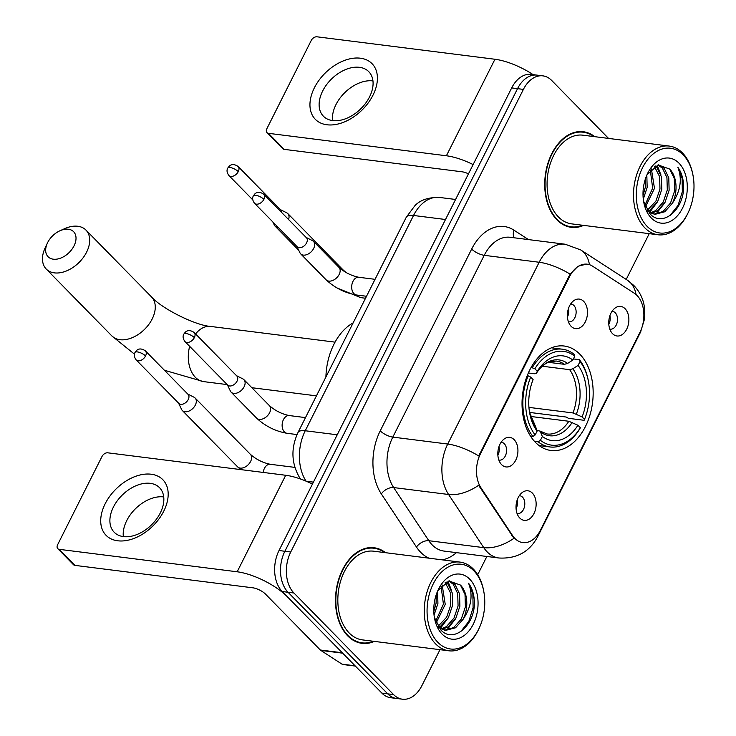 <?xml version="1.0" encoding="UTF-8"?>
<svg xmlns="http://www.w3.org/2000/svg" width="736" height="736" viewBox="0 0 736 736"><rect width="100%" height="100%" fill="white"/><g stroke="black" fill="none" stroke-linecap="round" stroke-linejoin="round"><path stroke-width="1.1" d="M579.784 354.154A52.642 35.227 97.2 0 0 564.19 346.021A52.642 35.227 97.2 0 0 525.274 381.377A52.642 35.227 97.2 0 0 535.422 442.354A52.642 35.227 97.2 0 0 551.016 450.487A52.642 35.227 97.2 0 0 589.932 415.122A52.642 35.227 97.2 0 0 579.784 354.154M501.602 464.637A14.904 9.973 -82.8 0 1 500.968 463.919A14.904 9.973 -82.8 0 1 504.105 439.042A14.904 9.973 -82.8 0 1 514.151 439.677A14.904 9.973 -82.8 0 1 515.743 460.175A14.904 9.973 -82.8 0 1 501.602 464.637M498.824 459.982A8.942 5.98 97.2 0 0 499.431 460.101A8.942 5.98 97.2 0 0 506.046 454.094A8.942 5.98 97.2 0 0 504.316 443.744A8.942 5.98 97.2 0 0 501.676 442.364A8.942 5.98 97.2 0 0 501.05 442.336M571.154 326.352A14.904 9.973 -82.8 0 1 570.51 325.634A14.904 9.973 -82.8 0 1 573.657 300.757A14.904 9.973 -82.8 0 1 583.703 301.392A14.904 9.973 -82.8 0 1 585.295 321.89A14.904 9.973 -82.8 0 1 571.154 326.352M568.376 321.696A8.942 5.98 97.2 0 0 568.983 321.816A8.942 5.98 97.2 0 0 575.589 315.818A8.942 5.98 97.2 0 0 573.868 305.458A8.942 5.98 97.2 0 0 571.219 304.078A8.942 5.98 97.2 0 0 570.602 304.051M519.809 518.052A14.904 9.973 -82.8 0 1 519.165 517.344A14.904 9.973 -82.8 0 1 522.312 492.458A14.904 9.973 -82.8 0 1 532.358 493.092A14.904 9.973 -82.8 0 1 533.95 513.59A14.904 9.973 -82.8 0 1 519.809 518.052M517.031 513.397A8.942 5.98 97.2 0 0 517.638 513.516A8.942 5.98 97.2 0 0 524.253 507.518A8.942 5.98 97.2 0 0 522.523 497.159A8.942 5.98 97.2 0 0 519.883 495.779A8.942 5.98 97.2 0 0 519.257 495.751M612.536 333.675A14.904 9.973 -82.8 0 1 611.901 332.957A14.904 9.973 -82.8 0 1 615.038 308.08A14.904 9.973 -82.8 0 1 625.094 308.715A14.904 9.973 -82.8 0 1 626.686 329.213A14.904 9.973 -82.8 0 1 612.536 333.675M609.767 329.02A8.942 5.98 97.2 0 0 610.374 329.139A8.942 5.98 97.2 0 0 616.98 323.141A8.942 5.98 97.2 0 0 615.259 312.782A8.942 5.98 97.2 0 0 612.61 311.402A8.942 5.98 97.2 0 0 611.993 311.374M634.432 293.324A26.818 17.949 -82.8 0 1 637.063 295.495A26.818 17.949 -82.8 0 1 639.924 332.396L540.334 530.417A26.818 17.949 -82.8 0 1 522.808 542.588A26.818 17.949 -82.8 0 1 512.578 535.596L481.022 487.894A26.818 17.949 -82.8 0 1 480.442 453.845L569.71 276.359A26.818 17.949 -82.8 0 1 587.236 264.187A26.818 17.949 -82.8 0 1 592.544 266.165L634.432 293.324M609.896 315.689A8.942 5.98 -82.8 0 1 608.81 324.318M517.169 500.066A8.942 5.98 -82.8 0 1 516.074 508.696M568.514 308.366A8.942 5.98 -82.8 0 1 567.419 316.995M498.962 446.651A8.942 5.98 -82.8 0 1 497.867 455.271M594.789 136.684A48.18 32.237 97.2 0 0 583.298 131.726A48.18 32.237 97.2 0 0 547.676 164.082A48.18 32.237 97.2 0 0 556.968 219.88A48.18 32.237 97.2 0 0 571.237 227.323A48.18 32.237 97.2 0 0 583.602 225.382M581.955 132.057A48.18 32.237 97.2 0 0 580.336 131.56M385.554 552.699A48.18 32.237 97.2 0 0 374.063 547.74A48.18 32.237 97.2 0 0 338.44 580.106A48.18 32.237 97.2 0 0 347.732 635.895A48.18 32.237 97.2 0 0 362.002 643.338A48.18 32.237 97.2 0 0 374.366 641.396M372.72 548.072A48.18 32.237 97.2 0 0 371.11 547.575M608.552 138.414L551.696 80.472A29.799 19.936 97.2 0 0 542.874 75.863L531.153 74.391A29.799 19.936 97.2 0 0 511.686 87.915L279.018 550.528A29.799 19.936 97.2 0 0 282.201 591.523L381.874 693.119L387.734 693.855A29.799 19.936 97.2 0 0 396.557 698.464A29.799 19.936 97.2 0 1 387.734 693.855L288.061 592.268L387.734 693.855L393.594 694.6A29.799 19.936 97.2 0 0 402.417 699.2A29.799 19.936 97.2 0 0 421.884 685.676L439.99 649.676M279.018 550.528L284.878 551.264A29.799 19.936 97.2 0 0 288.061 592.268A29.799 19.936 97.2 0 1 284.878 551.264L517.546 88.651L284.878 551.264L290.738 552A29.799 19.936 97.2 0 0 293.922 593.004L393.594 694.6M537.013 75.127A29.799 19.936 97.2 0 0 517.546 88.651A29.799 19.936 97.2 0 1 537.013 75.127M538.016 534.29A34.767 12.089 26.7 0 1 537.574 536.875C529.469 551.908 516.58 558.955 498.916 557.998A39.735 26.588 -82.8 0 1 487.149 551.862A39.735 26.588 -82.8 0 1 483.754 547.639A34.767 20.387 146.5 0 0 513.958 538.301L478.63 485.272A34.767 20.387 146.5 0 1 448.592 494.491A39.735 26.588 -82.8 0 1 447.736 444.047A34.767 12.089 -153.3 0 1 478.759 455.98L568.992 276.267L570.198 274.188L577.99 266.257L586.528 264.104M477.701 574.706L486.864 556.48M626.207 279.432L649.226 233.662M542.874 75.863A29.799 19.936 97.2 0 0 523.406 89.396L290.738 552M359.094 642.767A48.18 32.237 97.2 0 0 360.778 642.684M568.33 226.752A48.18 32.237 97.2 0 0 570.014 226.67M381.874 693.119A29.799 19.936 97.2 0 0 390.696 697.719L402.417 699.2M314.382 87.796A39.735 26.091 135.5 0 1 360.419 58.208A39.735 26.091 135.5 0 1 372.977 95.183A39.735 26.091 135.5 0 1 326.94 124.77A39.735 26.091 135.5 0 1 314.382 87.796M369.536 96.913A31.786 20.875 -44.5 0 0 368.791 71.696A31.786 20.875 -44.5 0 0 322.662 91.006A31.786 20.875 -44.5 0 0 323.417 116.224A31.786 20.875 -44.5 0 0 369.536 96.913M332.562 120.566A31.786 20.875 135.5 0 1 335.984 104.576A31.786 20.875 135.5 0 1 372.959 80.923M533.131 74.64A39.735 13.818 -153.3 0 0 494.951 59.257L316.977 36.8A4.968 3.266 -44.5 0 0 311.227 40.498L266.864 128.69A4.968 3.266 -44.5 0 0 266.984 132.636A4.968 3.266 -44.5 0 0 268.438 133.317L284.17 149.353L462.144 171.81A9.936 3.45 26.7 0 1 468.473 173.843M473.128 164.579A39.735 13.818 -153.3 0 0 446.402 155.774L268.438 133.317M284.17 149.353A4.968 3.266 135.5 0 1 282.716 148.672L266.984 132.636M647.156 226.394A42.716 28.584 97.2 0 0 688.353 212.272A42.716 28.584 97.2 0 0 693.008 175.398A42.716 28.584 97.2 0 0 683.146 154.836A42.716 28.584 97.2 0 0 642.592 167.624A42.716 28.584 97.2 0 0 647.156 226.394M693.008 175.398L692.843 174.506A44.703 29.909 97.2 0 0 682.52 152.987A44.703 29.909 97.2 0 0 669.282 146.078A44.703 29.909 97.2 0 0 636.235 176.106A44.703 29.909 97.2 0 0 644.856 227.875A44.703 29.909 97.2 0 0 658.085 234.775A44.703 29.909 97.2 0 0 687.967 213.09L688.353 212.272M669.282 146.078L582.857 135.176A44.703 29.909 97.2 0 0 549.81 165.204A44.703 29.909 97.2 0 0 558.431 216.964A44.703 29.909 97.2 0 0 571.67 223.873L658.085 234.775M593.878 136.565A47.684 31.906 97.2 0 0 583.234 132.222A47.684 31.906 97.2 0 0 547.98 164.248A47.684 31.906 97.2 0 0 557.18 219.466A47.684 31.906 97.2 0 0 571.292 226.826A47.684 31.906 97.2 0 0 582.682 225.262M655.38 166.014L656.898 167.449L661.443 176.842L661.802 189.272L657.726 201.388L650.127 209.926L647.864 211.204M654.424 166.557L659.612 176.612L659.971 189.042L655.896 201.158L647.275 210.33M658.628 164.836L664.222 168.378L668.766 177.772L669.134 190.201L665.05 202.317L657.45 210.846L651.286 213.357M657.975 164.993L662.391 168.148L666.936 177.542L667.304 189.971L663.219 202.078L655.62 210.616L650.412 212.934M646.824 175.131L647.156 187.422L643.292 199.143M645.555 178.434L645.325 187.192L643.034 195.62M651.388 168.949L654.479 188.352L645.444 206.88M650.311 170.071L652.648 188.122L644.837 205.408M643.604 201.333L649.796 213.596C662.087 227.939 683.652 210.146 683.652 187.054C683.523 179.032 681.573 172.408 677.792 167.201C682.401 178.931 680.598 190.937 672.373 203.237A24.831 16.615 97.2 0 0 669.714 169.068L674.259 178.462L674.627 190.891L670.542 203.007L662.943 211.536L653.973 214.204M672.373 203.237L664.774 211.766L654.884 214.351L647.91 211.278M678.96 163.153A32.78 21.933 97.2 0 0 647.505 173.641A32.78 21.933 97.2 0 0 643.844 202.676A32.78 21.933 97.2 0 0 651.342 218.068A32.78 21.933 97.2 0 0 682.465 208.26A32.78 21.933 97.2 0 0 678.96 163.153M669.714 169.068L658.15 164.947L647.073 174.68M677.792 167.201L682.116 178.241L682.336 191.664L678.077 205.335L669.972 215.639M664.654 202.98L655.923 214.158M657.193 165.232L660.928 174.892M657.331 202.06L649.557 212.446M47.656 242.549A17.876 11.739 -44.5 0 0 47.408 243.073A17.876 11.739 -44.5 0 0 53.535 259.219A17.876 11.739 -44.5 0 0 74.023 245.879A17.876 11.739 -44.5 0 0 73.747 231.84A17.876 11.739 -44.5 0 0 59.956 230.764A17.876 11.739 -44.5 0 0 47.656 242.549M59.956 230.764L64.704 228.638A27.812 18.271 135.5 0 1 85.946 230.083A27.812 18.271 135.5 0 1 86.6 252.154A27.812 18.271 135.5 0 1 46.239 269.045A27.812 18.271 135.5 0 1 45.19 247.774L47.408 243.073M531.153 367.374L534.86 368.782A47.279 31.639 97.2 0 1 574.788 356.196L572.856 360.042A42.716 28.584 97.2 0 0 537.289 371.257L536.369 373.281L534.548 373.741L528.365 372.968M548.311 362.296L564.411 364.329L567.622 363.428L572.856 360.042M573.418 358.929L579.416 359.683L580.032 361.542A47.279 31.639 97.2 0 1 588.441 381.414A47.279 31.639 97.2 0 1 584.531 419.4L584.117 420.293L568.45 418.315L566.168 417.036L529.561 412.418A38.208 25.567 97.2 0 0 535.698 426.889L529.561 412.418M538.108 441.802A49.266 32.964 97.2 0 0 549.967 446.954A49.266 32.964 97.2 0 0 579.931 428.61L580.345 427.726A47.279 31.639 97.2 0 1 540.417 440.312L538.108 441.802L534.474 441.342M530.546 436.163L532.864 436.457L535.173 434.967A47.279 31.639 97.2 0 1 530.674 377.099L528.163 375.838A49.266 32.964 97.2 0 0 532.864 436.457M528.163 375.838L527.215 375.728M574.788 356.196L574.163 354.338A49.266 32.964 97.2 0 0 562.304 349.186A49.266 32.964 97.2 0 0 532.34 367.522M540.417 440.312L542.358 436.457A42.716 28.584 97.2 0 0 577.916 425.252L580.345 427.726M530.674 377.099L533.103 379.574A42.716 28.584 97.2 0 0 529.745 413.466A42.716 28.584 97.2 0 0 537.105 431.112L535.173 434.967M537.289 371.257L534.86 368.782M577.916 425.252L568.836 421.268L530.601 416.447M536.875 430.422L540.141 431.13L542.358 436.457M537.105 431.112L535.698 426.889M567.622 363.428A38.208 25.567 97.2 0 0 536.369 373.281L536.323 373.354C539.598 368.396 543.131 364.936 546.912 362.977L549.81 361.726L556.296 361.045A36.754 24.592 97.2 0 1 564.411 364.329M353.133 322.892A54.63 36.561 97.2 0 0 325.91 377.016M588.441 381.414L588.276 380.521A49.266 32.964 97.2 0 0 579.416 359.683M584.531 419.4L582.102 416.926A42.716 28.584 97.2 0 0 578.1 365.387L580.032 361.542M528.936 407.385L573.013 412.951L582.102 416.926M578.1 365.387L572.866 368.773L569.655 369.674L542.303 366.224M272.826 221.932L274.335 225.078A8.942 5.87 -44.5 0 0 275.08 226.136A8.942 5.87 -44.5 0 0 277.693 227.369A8.942 5.87 -44.5 0 0 278.199 227.406M288.558 219.53A8.942 5.87 -44.5 0 0 287.84 213.615A8.942 5.87 -44.5 0 0 286.792 212.86L280.499 209.677M281.695 212.538A6.458 4.241 -44.5 0 0 280.821 210.008L238.124 166.483C232.061 162.389 229.402 166.226 229.181 166.226L227.746 168.112A6.458 2.245 -153.3 0 1 230.101 167.532A6.458 2.245 26.7 0 1 238.271 171.608A6.458 4.241 -44.5 0 0 238.124 166.483M178.544 403.098L181.608 409.455A8.942 5.87 -44.5 0 0 182.344 410.522A8.942 5.87 -44.5 0 0 184.966 411.746A8.942 5.87 -44.5 0 0 195.325 405.094A8.942 5.87 -44.5 0 0 195.114 398.001A8.942 5.87 -44.5 0 0 194.065 397.238L187.763 394.054M145.544 355.985A6.458 4.241 -44.5 0 1 136.169 359.913L178.876 403.429A6.458 4.241 -44.5 0 0 180.762 404.322A6.458 4.241 -44.5 0 0 188.241 399.51A6.458 4.241 -44.5 0 0 188.094 394.386L145.388 350.87C139.334 346.766 136.666 350.603 136.445 350.603L135.01 352.489A6.458 2.245 -153.3 0 1 137.374 351.909A6.458 2.245 26.7 0 1 145.544 355.985A6.458 4.241 -44.5 0 0 145.388 350.87M296.893 246.459L299.957 252.816A8.942 5.87 -44.5 0 0 300.693 253.883A8.942 5.87 -44.5 0 0 303.306 255.107A8.942 5.87 -44.5 0 0 313.665 248.455A8.942 5.87 -44.5 0 0 313.453 241.362A8.942 5.87 -44.5 0 0 312.414 240.598L306.112 237.415M263.884 199.355A6.458 4.241 -44.5 0 1 254.518 203.274L297.224 246.799A6.458 4.241 -44.5 0 0 299.11 247.682A6.458 4.241 -44.5 0 0 306.59 242.871A6.458 4.241 -44.5 0 0 306.443 237.756L263.736 194.23C257.674 190.127 255.015 193.964 254.794 193.964L253.359 195.85A6.458 2.245 -153.3 0 1 255.714 195.279A6.458 2.245 26.7 0 1 263.884 199.355A6.458 4.241 -44.5 0 0 263.736 194.23M227.341 384.744L230.405 391.101A8.942 5.87 -44.5 0 0 231.141 392.168A8.942 5.87 -44.5 0 0 233.763 393.392A8.942 5.87 -44.5 0 0 244.122 386.74A8.942 5.87 -44.5 0 0 243.91 379.647A8.942 5.87 -44.5 0 0 242.862 378.884L236.56 375.7M194.341 337.631A6.458 4.241 -44.5 0 1 184.966 341.559L227.672 385.084A6.458 4.241 -44.5 0 0 229.558 385.968A6.458 4.241 -44.5 0 0 237.038 381.156A6.458 4.241 -44.5 0 0 236.891 376.041L194.184 332.516C188.131 328.412 185.463 332.249 185.242 332.249L183.807 334.135A6.458 2.245 -153.3 0 1 186.171 333.555A6.458 2.245 26.7 0 1 194.341 337.631A6.458 4.241 -44.5 0 0 194.184 332.516M105.147 503.81A39.735 26.091 135.5 0 1 151.184 474.223A39.735 26.091 135.5 0 1 163.742 511.207A39.735 26.091 135.5 0 1 117.705 540.785A39.735 26.091 135.5 0 1 105.147 503.81M160.301 512.937A31.786 20.875 -44.5 0 0 159.556 487.71A31.786 20.875 -44.5 0 0 113.436 507.021A31.786 20.875 -44.5 0 0 114.181 532.238A31.786 20.875 -44.5 0 0 160.301 512.937M123.326 536.581A31.786 20.875 135.5 0 1 126.748 520.591A31.786 20.875 135.5 0 1 163.723 496.938M342.304 652.777L287.445 596.868A39.735 13.818 -153.3 0 0 237.167 571.789L59.202 549.332L74.934 565.377L252.908 587.825A9.936 3.45 26.7 0 1 265.475 594.099L320.335 650.008L342.304 652.777A4.968 3.321 97.2 0 0 342.792 653.182M312.432 484.086A39.735 13.818 -153.3 0 0 285.715 475.272L107.741 452.815A4.968 3.266 -44.5 0 0 101.991 456.513L57.629 544.714A4.968 3.266 -44.5 0 0 57.748 548.651A4.968 3.266 -44.5 0 0 59.202 549.332M74.934 565.377A4.968 3.266 135.5 0 1 73.48 564.696L57.748 548.651M355.35 666.08L343.004 664.525A4.968 3.321 -82.8 0 1 342.019 664.157L320.822 650.412A4.968 3.321 -82.8 0 1 320.335 650.008M437.92 642.408A42.716 28.584 97.2 0 0 479.118 628.286A42.716 28.584 97.2 0 0 483.773 591.413A42.716 28.584 97.2 0 0 473.91 570.851A42.716 28.584 97.2 0 0 433.357 583.639A42.716 28.584 97.2 0 0 437.92 642.408M483.773 591.413L483.607 590.52A44.703 29.909 97.2 0 0 473.285 569.002A44.703 29.909 97.2 0 0 460.046 562.102A44.703 29.909 97.2 0 0 427 592.121A44.703 29.909 97.2 0 0 435.62 643.89A44.703 29.909 97.2 0 0 448.859 650.799A44.703 29.909 97.2 0 0 478.731 629.114L479.118 628.286M460.046 562.102L373.621 551.19A44.703 29.909 97.2 0 0 340.575 581.219A44.703 29.909 97.2 0 0 349.195 632.988A44.703 29.909 97.2 0 0 362.434 639.888L448.859 650.799M384.643 552.58A47.684 31.906 97.2 0 0 373.998 548.237A47.684 31.906 97.2 0 0 338.753 580.262A47.684 31.906 97.2 0 0 347.944 635.481A47.684 31.906 97.2 0 0 362.057 642.85A47.684 31.906 97.2 0 0 373.446 641.277M446.145 582.029L447.663 583.473L452.208 592.866L452.576 605.296L448.491 617.403L440.892 625.94L438.628 627.228M445.188 582.572L450.377 592.627L450.745 605.066L446.66 617.173L438.04 626.345M449.392 580.86L454.986 584.393L459.531 593.786L459.899 606.216L455.814 618.332L448.215 626.86L442.051 629.372M448.748 581.008L453.155 584.163L457.7 593.556L458.068 605.986L453.983 618.102L446.384 626.63L441.177 628.949M437.589 591.146L437.92 603.446L434.065 615.158M436.319 594.458L436.089 603.216L433.798 611.634M442.152 584.964L445.243 604.366L436.209 622.904M441.076 586.086L443.412 604.136L435.602 621.423M434.369 617.348L440.56 629.611C452.852 643.954 474.416 626.161 474.416 603.069C474.288 595.047 472.337 588.432 468.556 583.216C473.165 594.946 471.362 606.961 463.137 619.252A24.831 16.615 97.2 0 0 460.478 585.083L465.023 594.476L465.391 606.906L461.306 619.022L453.707 627.56L444.737 630.218M463.137 619.252L455.538 627.79L445.648 630.366L438.674 627.293M469.724 579.177A32.78 21.933 97.2 0 0 438.27 589.656A32.78 21.933 97.2 0 0 434.608 618.691A32.78 21.933 97.2 0 0 442.106 634.092A32.78 21.933 97.2 0 0 473.23 624.275A32.78 21.933 97.2 0 0 469.724 579.177M460.478 585.083L448.914 580.962L437.837 590.695M468.556 583.216L472.889 594.256L473.101 607.688L468.841 621.35L460.736 631.654M455.418 618.994L446.688 630.172M447.957 581.247L451.692 590.916M448.095 618.074L440.321 628.461M569.71 276.359L568.992 276.267M480.442 453.845L479.725 453.753M481.022 487.894L479.964 487.766M512.578 535.596L511.52 535.458M456.44 552.644A49.671 33.23 -82.8 0 1 442.143 559.838M428.95 558.173A49.671 33.23 -82.8 0 1 420.707 552.331A49.671 33.23 -82.8 0 1 416.475 547.05L381.312 493.902A49.671 33.23 -82.8 0 1 380.236 430.845L471.675 249.053A49.671 33.23 -82.8 0 1 513.958 230.175L528.485 239.596M570.198 274.188A34.767 12.089 26.7 0 0 539.175 262.255L447.736 444.047L392.812 437.11A39.735 26.588 97.2 0 0 393.668 487.563L448.592 494.491L483.754 547.639L428.83 540.712A39.735 26.588 97.2 0 0 432.216 544.934A39.735 26.588 97.2 0 0 443.983 551.071L498.916 557.998M537.574 536.875L640.513 332.194L644.607 318.771L644.736 309.111L643.862 303.931C642.252 296.958 638.876 290.775 633.742 285.393L627.348 280.168A34.767 24.582 123 0 1 636.033 294.529M627.348 280.168L580.676 249.909A34.767 24.582 123 0 1 589.416 264.675M471.675 249.053A9.936 3.45 26.7 0 0 484.242 255.318L539.175 262.255A39.735 26.588 -82.8 0 1 565.128 244.214L510.204 237.286A39.735 26.588 97.2 0 0 484.242 255.318L392.812 437.11A9.936 3.45 26.7 0 1 380.236 430.845M640.513 332.194A34.767 12.089 -153.3 0 0 640.982 330.078M523.406 89.396L511.686 87.915M293.922 593.004L282.201 591.523M381.312 493.902A9.936 5.824 -33.5 0 1 393.668 487.563L428.83 540.712A9.936 5.824 -33.5 0 0 416.475 547.05M513.958 230.175A9.936 7.029 -57 0 0 514.289 237.802M300.978 479.164A19.863 11.647 146.5 0 1 299.598 477.636C291.3 463.266 290.766 448.233 297.997 432.52L406.272 217.24L414.938 205.648C420.247 199.999 428.426 197.257 439.484 197.441A39.735 26.588 97.2 0 0 413.531 215.473L445.501 219.503M306.213 481.215L313.416 482.126M406.272 217.24A19.863 6.909 26.7 0 1 413.531 215.473L305.247 430.753L337.226 434.792M297.997 432.52A19.863 6.909 26.7 0 1 305.247 430.753A39.735 26.588 97.2 0 0 306.075 481.16M446.402 155.774L494.951 59.257M134.449 354.145L111.808 335.883A27.812 18.271 -44.5 0 0 152.168 318.982A27.812 18.271 -44.5 0 0 151.515 296.921C161.672 308.614 195.647 325.505 210.57 326.434A27.812 18.612 -82.8 0 0 195.601 333.951M227.194 384.597L203.605 381.616A27.812 18.612 -82.8 0 1 195.371 377.32A27.812 18.612 -82.8 0 1 189.658 346.334M540.942 432.244A38.208 25.567 97.2 0 0 572.194 422.39M540.141 431.13L547.087 433.973A36.754 24.592 97.2 0 0 568.836 421.268M576.38 414.064A38.208 25.567 97.2 0 0 572.866 368.773M573.013 412.951A36.754 24.592 97.2 0 0 569.655 369.674M365.525 298.246L360.778 297.648A8.942 5.98 -82.8 0 1 358.128 296.268A8.942 5.98 -82.8 0 1 357.227 295.099M252.761 199.852L228.905 175.527A6.458 4.241 -44.5 0 0 238.271 171.608M343.988 271.29A8.942 5.87 -44.5 0 0 343.142 269.974L346.472 272.762M240.598 469.577L237.645 466.872A8.942 5.87 -44.5 0 0 250.617 461.444A8.942 5.87 -44.5 0 0 250.838 460.975A8.942 5.87 -44.5 0 0 250.406 454.351C256.229 459.466 262.853 462.778 270.278 464.287A8.942 5.98 -82.8 0 0 264.684 467.884A8.942 5.98 -82.8 0 0 263.221 472.438M366.519 296.268L356.592 295.016A8.942 5.98 -82.8 0 1 353.942 293.636A8.942 5.98 -82.8 0 1 353.234 280.876A8.942 5.98 -82.8 0 1 358.828 277.279C351.403 275.779 344.779 272.467 338.956 267.343L313.453 241.362M300.693 253.883L326.186 279.864A8.942 5.87 -44.5 0 0 339.167 274.436A8.942 5.87 -44.5 0 0 339.388 273.967A8.942 5.87 -44.5 0 0 338.956 267.343M297.031 434.562L287.04 433.302A8.942 5.98 -82.8 0 1 284.4 431.922A8.942 5.98 -82.8 0 1 283.682 419.161A8.942 5.98 -82.8 0 1 289.285 415.564C281.851 414.055 275.227 410.743 269.404 405.628L243.91 379.647M231.141 392.168L256.643 418.149A8.942 5.87 -44.5 0 0 269.615 412.721A8.942 5.87 -44.5 0 0 269.836 412.252A8.942 5.87 -44.5 0 0 269.404 405.628M237.167 571.789L285.715 475.272M342.682 653.172L320.822 650.412M342.019 664.157L355.083 665.804M580.676 249.909L565.128 244.214M439.484 197.441L455.584 199.465M300.5 478.998L299.598 477.636M566.711 226.256L571.292 226.826M578.652 131.643L583.234 132.222M111.808 335.883L46.239 269.045M316.434 395.858L251.813 387.706M539.12 445.584L549.967 446.954M551.457 347.815L562.304 349.186M151.515 296.921L85.946 230.083M203.605 381.616L164.422 370.263M335.055 342.139L210.57 326.434M336.922 287.905L360.778 297.648M298.696 250.212L275.08 226.136M343.142 269.974L287.84 213.615M228.905 175.527C226.9 172.776 226.513 170.301 227.746 168.112M237.645 466.872L182.344 410.522M294.851 467.388L270.278 464.287M250.406 454.351L195.114 398.001M136.169 359.913C134.164 357.162 133.777 354.688 135.01 352.489M375.047 279.321L358.828 277.279M326.186 279.864C334.871 287.932 345.009 292.983 356.592 295.016M254.518 203.274C252.512 200.523 252.126 198.048 253.359 195.85M305.495 417.606L289.285 415.564M256.643 418.149C265.319 426.218 275.457 431.268 287.04 433.302M184.966 341.559C182.96 338.808 182.574 336.334 183.807 334.135M357.484 642.27L362.057 642.85M369.417 547.658L373.998 548.237"/></g></svg>
